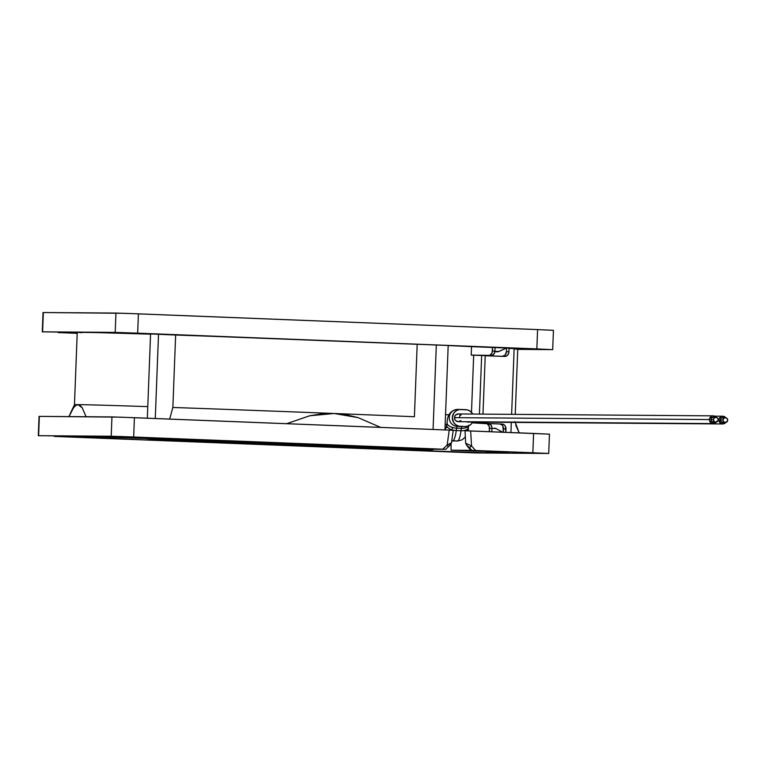 <?xml version="1.0" encoding="UTF-8"?>
<svg xmlns="http://www.w3.org/2000/svg" width="766" height="766" viewBox="0 0 766 766"><rect width="100%" height="100%" fill="white"/><g stroke="black" fill="none" stroke-linecap="round" stroke-linejoin="round"><path stroke-width="1.15" d="M368.829 448.12L370.859 448.847L485.357 452.792L488.89 451.576L485.357 452.792L505.464 452.505L485.357 452.792L370.859 448.847L368.829 448.12M365.143 448.637L144.458 439.933L61.462 436.074L144.458 439.933L160.611 439.684L144.458 439.933L365.439 448.646L242.755 443.351C158.457 439.847 136.549 438.631 177.023 439.694L85.256 436.247L61.462 436.074L84.969 436.113L171.479 439.397L156.886 439.244L162.651 439.799L242.736 443.351L167.39 440.048L153.286 438.726M413.956 448.838A7.248 6.339 -87.2 0 0 414.425 448.828A7.248 6.339 92.8 0 1 413.956 448.838C437.759 449.977 436.677 450.188 410.72 449.489L278.843 444.826L370.859 448.847L278.202 444.816L410.72 449.489L431.124 449.891L413.956 448.838M130.842 437.099L145.933 437.606L130.842 437.099M206.571 439.933L208.065 440.689L397.736 448.081L400.618 447.641M242.755 443.351L365.439 448.646M196.345 440.603A106.34 0.594 -177.8 0 0 274.515 443.954L274.496 444.443A106.34 0.594 2.2 0 1 187.249 440.498A106.34 0.594 2.2 0 1 312.518 444.72A106.34 0.594 2.2 0 1 399.766 448.665A106.34 0.594 2.2 0 1 274.496 444.443L274.515 443.954A106.34 0.594 -177.8 0 0 390.689 448.072L196.039 440.594M522.891 452.562L537.981 453.07L522.891 452.562M451.586 452.026L466.676 452.534L451.586 452.026M59.547 436.563L74.628 437.08L59.547 436.563M135.266 333.258L147.503 333.67L135.266 333.258M527.314 348.721L539.551 349.133L527.314 348.721M63.961 332.722L76.207 333.143L63.961 332.722M536.842 348.903L137.66 333.162L138.407 313.84L537.579 329.591L536.842 348.903L552.391 349.631L137.66 333.162L138.407 313.84L115.944 313.064L115.197 332.387L137.66 333.162L42.599 331.841L43.346 312.528L115.944 313.064L115.197 332.387L42.599 331.841L43.03 312.528L123.948 313.304L537.579 329.591L536.842 348.903M58.149 332.568L77.203 333.325L58.149 332.568M517.739 349.373L552.391 349.631L517.739 349.373M552.698 349.622L553.445 330.299L537.579 329.591L553.129 330.309M515.24 414.368L517.749 349.2A220.416 1.235 -177.8 0 0 514.139 348.836L517.213 349.267M81.838 332.703L77.261 332.291L85.562 332.262L150.557 334.168A220.416 1.235 -177.8 0 0 77.242 332.281L74.465 404.726A220.416 1.235 2.2 0 1 78.017 404.64A220.416 1.235 2.2 0 1 147.781 406.622A220.416 1.235 -177.8 0 0 78.017 404.64A220.416 1.235 -177.8 0 0 74.465 404.726L70.635 412.855L73.479 407.857L75.748 405.453L78.017 404.64L82.278 407.876L86.108 416.781L82.278 407.876L80.2 405.482L78.017 404.64M417.192 344.298A220.416 1.235 -177.8 0 0 175.644 335.029L172.857 407.474A220.416 1.235 2.2 0 1 334.12 413.487A220.416 1.235 2.2 0 1 414.406 416.742L417.192 344.298L414.406 416.742A220.416 1.235 -177.8 0 0 334.12 413.487A220.416 1.235 -177.8 0 0 172.857 407.474L169.65 419.079L172.857 407.474L175.644 335.029L150.567 333.947L147.331 418.198L150.567 333.947L158.514 334.225L155.278 418.514L158.514 334.225L417.192 344.298M453.127 430.281L449.221 430.099L447.162 445.056L451.413 442.796L447.162 445.056L448.349 446.827L450.676 444.232M465.757 443.361L466.389 444.855L465.757 443.361L467.48 443.993L465.69 443.399L468.466 447.641L466.389 444.855L469.366 447.66L471.55 446.023L467.48 443.993L471.55 446.023L470.65 430.952L465.795 430.808M468.457 447.593L470.908 450.322M321.816 413.832L334.12 413.487L358.115 417.633L380.683 427.409L358.115 417.633L346.289 414.789L334.12 413.487L309.713 415.775L321.816 413.832M286.637 423.703L309.713 415.775L286.637 423.703M433.068 429.467L436.323 344.959L433.068 429.467M444.95 429.937L448.196 345.428L436.323 344.959L448.196 345.428L444.95 429.937M515.7 425.015L519.166 432.867L514.963 421.645M69.026 416.589L70.635 412.855M68.997 416.656L73.479 407.857M485.73 423.311L488.201 423.426A4.835 3.974 -87.3 0 0 488.162 423.426L490.92 424.939L491.906 427.447L491.82 431.785L491.944 428.395L489.474 428.271L489.34 431.689L489.244 426.413L487.195 423.732L472.287 422.842L485.682 423.311A4.835 3.974 92.7 0 1 485.73 423.311A4.835 3.974 92.7 0 1 489.474 428.271L491.944 428.395A4.835 3.974 -87.3 0 0 488.201 423.426L485.768 423.311M468.476 426.174L468.294 430.856L468.476 426.174M445.544 414.655L449.259 414.799L445.544 414.626M492.576 347.371L492.069 352.829L489.819 355.376L471.205 355.098L471.53 346.644L509.074 348.137L508.94 351.766L509.074 348.137L495.056 347.486L494.913 351.115L492.442 351A4.835 3.974 92.7 0 1 488.287 355.692L471.205 355.098L471.53 346.644L495.056 347.486L494.913 351.115L492.442 351L492.576 347.371M494.376 428.127L494.415 428.127A4.835 3.974 -87.3 0 0 494.376 428.127L495.851 428.529A4.835 3.974 -87.3 0 0 494.415 428.127M491.944 428.347L495.851 428.529L491.944 428.347M494.865 351.709L497.306 351.814A4.835 3.974 -87.3 0 0 498.81 351.517L494.903 351.335L498.81 351.517L506.604 348.023L506.46 351.651L506.604 348.023L498.072 351.757L494.865 351.709M514.149 348.626L511.621 414.339L514.149 348.626L509.064 348.396L514.149 348.626M511.315 422.382L510.922 432.541L511.315 422.382M448.196 345.562L471.53 346.644L448.196 345.562M487.703 355.864L505.56 356.391L507.638 355.137L508.825 352.705L508.94 351.766L506.46 351.651A4.835 3.974 92.7 0 1 502.305 356.343L504.775 356.458A4.835 3.974 -87.3 0 0 508.94 351.766L506.46 351.651L505.167 355.022L502.305 356.343L504.775 356.458L485.232 355.75L502.305 356.343L485.232 355.75L482.982 414.128L485.232 355.75L487.703 355.864M502.18 424.077L504.354 424.967L505.397 426.336L505.838 432.34L505.972 429.046A4.835 3.974 -87.3 0 0 502.218 424.077A4.835 3.974 -87.3 0 0 502.18 424.077L499.786 423.962A4.835 3.974 92.7 0 1 503.492 428.931L505.972 429.046L503.492 428.931L503.367 432.235L502.927 426.222L501.883 424.852L499.71 423.962A4.835 3.974 92.7 0 1 499.748 423.962L502.218 424.077M450.896 443.255L451.413 442.796L450.896 443.255M549.145 434.159L533.596 433.432L532.849 452.754L475.619 450.494L471.55 446.023L469.366 447.66L466.389 444.855L468.466 447.641M445.161 424.412L446.856 424.488L445.161 424.412M452.342 430.233L119.965 417.154L39.047 416.378L111.951 416.915L111.204 436.237L133.677 437.013L134.414 417.69L449.221 430.099L447.162 445.056L442.767 449.202L445.688 449.326M470.793 450.073L471.827 450.36L469.366 447.66L471.827 450.36L475.619 450.494L471.55 446.023L470.65 430.952L533.596 433.432L532.849 452.754L548.715 453.472L549.452 434.15L465.01 430.751L465.69 443.399M471.492 412.319L473.685 355.213L471.205 355.098L490.757 355.807A4.835 3.974 -87.3 0 0 494.913 351.115L494.147 353.768L491.533 355.74L473.685 355.213L471.492 412.319M502.726 432.215L495.851 428.529L502.726 432.215M482.676 422.162L482.637 423.205L482.676 422.162M489.101 423.598L499.71 423.962L489.101 423.598M462.597 450.331L451.107 450.207L451.04 443.983L451.107 450.207L462.597 450.331A215.581 1.206 2.2 0 1 508.93 452.859A215.581 1.206 2.2 0 1 505.445 452.945L486.898 451.48L452.543 450.255M423.196 449.163L444.826 449.316L423.196 449.163M450.667 444.366L449.652 445.553M448.349 446.827L445.716 449.326L448.349 446.827L447.162 445.056L442.767 449.202L133.677 437.013L134.414 417.69L111.951 416.915L111.204 436.237L38.616 435.691L39.353 416.369L38.3 435.701L119.218 436.467L445.601 449.316M54.166 436.409L475.801 452.936L54.166 436.409M475.801 452.936L548.705 453.462L475.801 452.936M470.966 450.351L451.107 450.207L473.12 450.398L548.705 453.462M399.747 448.167L399.086 448.081M481.661 355.491L479.411 414.1L481.661 355.491M479.095 422.133L479.066 423.081L479.095 422.133M477.994 450.877L492.682 451.528L477.994 450.877M400.723 447.603L397.736 448.081L86.252 436.256L221.91 440.527L86.548 436.122L208.065 440.689L206.609 439.971M332.051 444.874L221.546 440.517L332.051 444.874A215.581 1.206 2.2 0 1 437.941 449.23L332.051 444.874M425.685 448.704A4.835 4.759 90.4 0 0 427.514 449.154A4.835 4.759 -89.6 0 1 425.685 448.704M397.736 448.081L427.514 449.154L397.736 448.081M101.658 436.371L221.546 440.517M481.134 450.992L466.446 450.485L481.134 450.992M274.496 444.443L192.343 440.881L224.754 441.484L399.756 448.656L274.496 444.443M725.345 417.7L722.75 417.681A2.413 2.375 90.4 0 0 720.356 419.998L722.951 420.017A2.413 2.375 -89.6 0 1 725.345 417.7A2.413 2.375 -89.6 0 1 727.7 420.208A2.413 2.375 -89.6 0 1 725.306 422.535A2.413 2.375 -89.6 0 1 722.951 420.017L720.356 419.998L721.112 418.322L722.826 417.681M715.837 417.326L713.242 417.307A2.413 2.375 90.4 0 0 710.848 419.624L713.443 419.644A2.413 2.375 -89.6 0 1 715.837 417.326A2.413 2.375 -89.6 0 1 718.192 419.835A2.413 2.375 -89.6 0 1 715.798 422.152A2.413 2.375 -89.6 0 1 713.443 419.644L710.848 419.624L711.614 417.949L713.318 417.307M725.708 422.497A3.868 3.801 -89.6 0 1 718.929 419.94L718.192 419.94L718.929 419.94A3.868 3.801 -89.6 0 1 725.747 417.738L724.32 416.58L721.409 416.465L719.274 418.475L718.929 419.94L719.935 422.717L722.587 423.962L725.316 422.937L726.187 421.712M713.251 415.852L458.307 413.946A3.868 3.801 90.4 0 0 454.477 417.661L709.421 419.567A3.868 3.801 -89.6 0 1 716.239 417.365L714.822 416.206L711.911 416.091L709.776 418.102L709.421 419.567L709.661 421.061L711.633 423.234L714.544 423.349L716.679 421.338M472.737 422.085A8.455 8.321 -89.6 0 1 465.077 426.547L462.003 426.518A3.629 0.651 -87.7 0 0 461.381 428.328L456.622 428.137A8.455 4.117 -171.9 0 1 452.467 427.457A8.455 4.117 -171.9 0 1 447.105 422.717A8.455 4.117 8.1 0 0 452.467 427.457L452.122 429.87A8.455 4.117 -171.9 0 1 446.76 425.13A8.455 4.117 8.1 0 0 452.122 429.87L452.467 427.457A8.455 4.117 8.1 0 0 456.622 428.137L456.277 430.549A20.538 3.667 92.3 0 1 452.706 440.795L457.455 440.977A8.455 8.321 90.4 0 0 457.723 440.986A8.455 8.321 -89.6 0 1 457.455 440.977L451.749 440.938L457.455 440.977A20.538 3.667 -87.7 0 0 461.036 430.741L461.381 428.328L456.622 428.137A3.629 0.651 92.3 0 1 457.254 426.336L462.003 426.518A8.455 8.321 90.4 0 0 462.53 426.528M723.554 422.363L720.988 421.74L720.356 419.998A2.413 2.375 90.4 0 0 722.711 422.506L725.306 422.535M714.046 421.989L711.48 421.357L710.848 419.624A2.413 2.375 90.4 0 0 713.213 422.133L715.798 422.152M465.345 426.547L462.271 426.528A8.455 8.321 -89.6 0 1 462.003 426.518A3.629 0.651 -87.7 0 0 461.381 428.328L461.036 430.741A20.538 3.667 92.3 0 1 457.455 440.977L452.706 440.795A8.455 8.321 -89.6 0 1 451.777 440.709A8.455 8.321 90.4 0 0 452.706 440.795A20.538 3.667 -87.7 0 0 456.277 430.549L461.036 430.741L456.277 430.549A8.455 4.117 -171.9 0 1 452.122 429.87A8.455 4.117 8.1 0 0 456.277 430.549L456.622 428.137A3.629 0.651 92.3 0 1 457.254 426.336A8.455 8.321 -89.6 0 1 449.259 417.69A8.455 8.321 -89.6 0 1 457.905 409.427A8.455 8.321 90.4 0 0 449.259 417.69A8.455 8.321 90.4 0 0 457.254 426.336L460.328 426.356A8.455 8.321 -89.6 0 1 452.333 417.709A8.455 8.321 -89.6 0 1 460.979 409.456L465.728 409.638A8.455 8.321 -89.6 0 1 472.718 414.052L470.295 411.246L467.346 409.867L459.351 409.551L456.306 410.691L453.922 412.931L452.342 417.575L453.558 422.325L455.76 424.747L458.71 426.126L465.077 426.547L468.285 426.03L471.061 424.297L472.967 421.626M460.864 420.649L458.125 421.673L455.483 420.438L454.707 419.155L454.822 416.197L455.693 414.971L458.422 413.946M459.868 414.301L461.075 415.182M469.232 421.76L466.188 421.702M461.381 428.328A8.455 4.117 8.1 0 0 468.361 426.001A8.455 4.117 -171.9 0 1 461.381 428.328M459.418 417.7A20.538 3.667 92.3 0 1 460.107 414.416A20.538 3.667 -87.7 0 0 459.418 417.7M461.036 430.741A8.455 4.117 8.1 0 0 468.265 427.696A8.455 4.117 -171.9 0 1 461.036 430.741M447.018 426.499A8.455 8.321 90.4 0 0 445.056 429.937A8.455 8.321 -89.6 0 1 446.377 427.265M454.477 417.661A3.868 3.801 90.4 0 0 458.25 421.673L713.194 423.588A3.868 3.801 -89.6 0 1 709.421 419.567L454.477 417.661M716.21 422.123A3.868 3.801 -89.6 0 1 713.194 423.588M466.274 421.74A3.868 3.801 90.4 0 0 467.748 422.056L722.702 423.962M713.443 419.644L714.075 421.377L715.731 422.152L717.436 421.511L718.192 419.835L717.57 418.102L715.913 417.326L714.209 417.968L713.443 419.644M722.951 420.017L723.583 421.76L725.23 422.526L726.934 421.884L727.7 420.208L727.068 418.475L725.421 417.7L723.707 418.341L722.951 420.017M187.268 440.019L187.249 440.498M278.632 444.826L413.295 449.565L431.545 449.901L434.418 449.24M42.293 331.85L43.03 312.528M453.204 430.281L451.49 442.834L448.388 446.817M38.3 435.701L39.047 416.378M85.246 436.247L178.066 439.694M365.286 448.646L242.726 443.351M714.735 416.168L722.759 416.225M465.297 436.955L462.204 439.808L457.723 440.986L451.749 440.938M460.72 409.446L457.647 409.427C450.868 410.183 447.354 414.607 447.105 422.717L446.185 427.955L447.057 426.585M468.601 425.283L467.7 430.837"/></g></svg>
